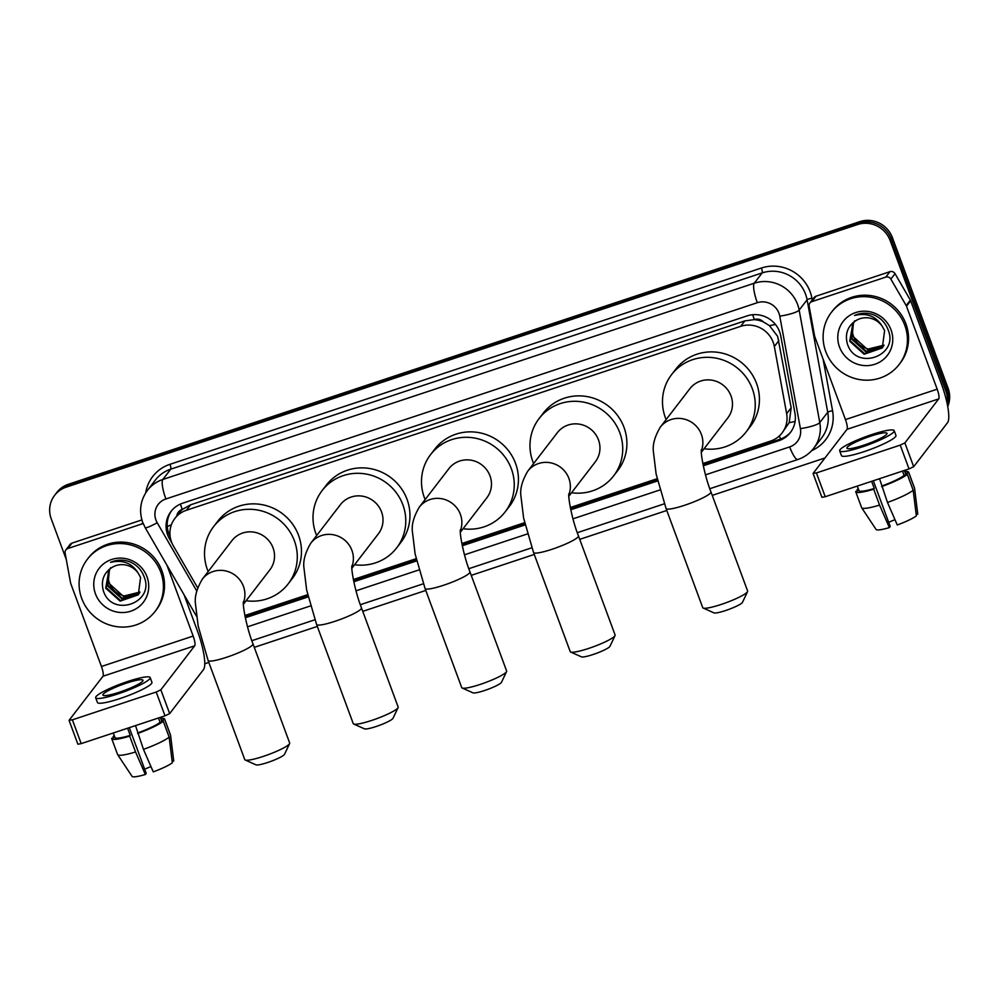<?xml version="1.0" encoding="UTF-8"?>
<svg xmlns="http://www.w3.org/2000/svg" width="998" height="998" viewBox="0 0 998 998"><rect width="100%" height="100%" fill="white"/><g stroke="black" fill="none" stroke-linecap="round" stroke-linejoin="round"><path stroke-width="1.5" d="M702.841 463.546L770.568 441.079A25.649 24.713 -142.4 0 0 782.095 432.92L789.193 422.653L791.177 407.783L777.667 336.413L769.47 325.635L763.42 321.955A8.545 8.233 -142.4 0 0 754.351 319.535A25.649 5.739 -108.4 0 1 752.692 314.732M782.095 432.92A25.649 24.713 -142.4 0 0 786.649 413.659L774.336 346.518A25.649 24.713 -142.4 0 0 773.176 342.264A25.649 24.713 -142.4 0 0 740.653 326.346L186.414 510.265A25.649 24.713 -142.4 0 0 174.887 518.424A25.649 24.713 -142.4 0 0 173.378 545.943L197.691 587.884M754.351 319.535L753.927 319.672A25.649 24.713 37.6 0 1 763.42 321.955M174.887 518.424L179.066 512.984A25.649 24.713 37.6 0 1 182.659 509.242L182.247 509.379A8.545 8.233 -142.4 0 0 176.821 515.904M753.927 319.672L744.832 320.894L190.606 504.813L182.659 509.242M244.884 615.516L307.646 594.696M353.367 579.526L416.129 558.693M461.849 543.523L524.611 522.69M570.32 507.52L657.133 478.716M66.292 559.566L51.222 518.835A25.649 24.713 37.6 0 1 54.628 495.332L55.738 493.885A25.649 24.713 37.6 0 1 67.265 485.727L858.729 223.078A25.649 24.713 37.6 0 1 891.239 238.996L946.99 389.694A25.649 24.713 37.6 0 1 947.539 405.5A25.649 24.713 37.6 0 0 946.99 389.694L891.239 238.996A25.649 24.713 37.6 0 0 858.729 223.078L67.265 485.727A25.649 24.713 37.6 0 0 55.738 493.885L56.849 492.438A25.649 24.713 37.6 0 1 68.375 484.279L859.839 221.631A25.649 24.713 37.6 0 1 892.362 237.549L948.1 388.247A25.649 24.713 37.6 0 1 947.738 406.573M703.291 465.779L778.864 440.692A25.649 24.713 -142.4 0 0 790.391 432.533A25.649 24.713 -142.4 0 0 794.957 413.284L780.785 336.064A25.649 24.713 -142.4 0 0 779.625 331.81A25.649 24.713 -142.4 0 0 747.103 315.892L182.572 503.229A25.649 24.713 -142.4 0 0 171.045 511.388A25.649 24.713 -142.4 0 0 169.535 538.908L171.943 543.049M54.628 495.332A25.649 24.713 37.6 0 1 66.142 487.174L857.606 224.525A25.649 24.713 37.6 0 1 890.129 240.456L945.867 391.141A25.649 24.713 37.6 0 1 947.164 403.641M824.984 457.97L712.235 495.382M666.789 510.465L579.726 539.357M534.267 554.439L471.243 575.359M425.784 590.442L362.761 611.35M317.302 626.432L254.278 647.353M208.832 662.435L204.752 663.782M245.333 617.75L308.17 596.891M353.816 581.747L416.653 560.901M462.299 545.756L525.123 524.898M570.781 509.753L657.645 480.924M170.147 536.537A25.649 24.713 37.6 0 1 171.619 510.677M790.94 431.797A25.649 24.713 37.6 0 1 779.987 439.245L703.079 464.769M657.408 479.926L570.569 508.743M524.886 523.9L462.086 544.746M416.416 559.903L353.604 580.736M307.933 595.893L245.121 616.739M825.733 351.533A42.739 41.18 37.6 0 1 831.396 312.362A42.739 41.18 37.6 0 1 871.204 297.304A42.739 41.18 37.6 0 1 904.799 325.298A42.739 41.18 37.6 0 1 899.148 364.47A42.739 41.18 37.6 0 1 859.328 379.539A42.739 41.18 37.6 0 1 825.733 351.533M831.396 312.362L832.507 310.914A42.739 41.18 37.6 0 1 872.314 295.857A42.739 41.18 37.6 0 1 905.922 323.851A42.739 41.18 37.6 0 1 900.258 363.023L899.148 364.47M891.039 329.864A27.869 26.846 37.6 0 1 874.834 364.27A27.869 26.846 37.6 0 1 839.493 346.967A27.869 26.846 37.6 0 1 855.71 312.561A27.869 26.846 37.6 0 1 891.039 329.864M847.215 343.287C855.186 371.481 899.086 356.311 888.257 330.213C885.688 323.015 880.81 317.888 873.637 314.819C867.087 312.511 860.738 312.723 854.575 315.455C866.788 312.561 876.019 316.191 882.257 326.321A19.324 18.613 37.6 0 0 855.997 320.595C847.801 326.022 844.882 333.594 847.215 343.287M852.803 322.94L850.184 340.717L864.567 353.666L882.544 347.641M853.028 322.666L849.747 341.291L864.131 354.24L882.319 347.928L884.602 330.588L882.257 326.321M853.49 322.279L851.955 338.422L866.339 351.358L883.355 346.431M853.302 322.441L851.519 338.996L865.902 351.932L883.155 346.743M884.066 345.146L868.11 349.063L861.96 346.506A19.324 18.613 37.6 0 1 853.527 336.376A19.324 18.613 37.6 0 1 854.176 321.768M854.687 320.795C851.93 325.972 851.469 331.274 853.29 336.7L867.661 349.637L883.891 345.483M811.811 301.646A4.279 4.117 -142.4 0 0 809.889 303.005L814.069 297.579A4.279 4.117 37.6 0 1 815.99 296.219L811.811 301.646L885.75 277.12L889.929 271.681A4.279 4.117 37.6 0 1 895.031 273.664L910.363 300.136A4.279 4.117 37.6 0 1 910.675 300.81L941.351 383.731A34.194 7.66 -108.4 0 1 947.526 422.703L913.681 466.702L909.028 468.91L900.233 445.12L904.887 442.9L938.719 398.901A8.545 1.909 71.6 0 0 937.184 389.17L906.508 306.236A4.279 4.117 -142.4 0 0 906.184 305.563L890.852 279.103A4.279 4.117 -142.4 0 0 885.75 277.12M815.99 296.219L889.929 271.681M809.889 303.005A4.279 4.117 -142.4 0 0 809.141 306.224L814.593 335.964A4.279 4.117 -142.4 0 0 814.78 336.675L845.456 419.597A8.545 1.909 71.6 0 1 847.003 429.34L813.158 473.339L816.414 472.94L825.221 496.73L909.028 468.91M825.221 496.73L821.903 497.303L813.108 473.514M816.414 472.94L900.233 445.12M863.47 445.295A21.37 3.119 -20.3 0 0 886.997 433.344A21.37 3.119 -20.3 0 0 870.431 436.238A21.37 3.119 -20.3 0 0 846.915 448.177A21.37 3.119 -20.3 0 0 863.47 445.295M857.294 486.088L858.966 490.604A24.788 3.618 -20.3 0 0 874.273 488.484L873.712 489.22L879.575 505.088L889.368 527.593L890.228 526.47L873.325 480.762M871.628 481.323L874.273 488.484M839.692 450.846L841.451 455.599A29.067 4.242 -20.3 0 0 863.981 451.682A29.067 4.242 -20.3 0 0 895.967 435.44L894.208 430.674A29.067 4.242 -20.3 0 0 871.691 434.604A29.067 4.242 -20.3 0 0 839.692 450.846A29.067 4.242 -20.3 0 0 862.222 446.917A29.067 4.242 -20.3 0 0 894.208 430.674M916.201 514.569L917.748 514.057L914.567 488.396L908.691 472.541L905.485 473.601A24.788 3.618 -20.3 0 0 905.46 473.401L904.375 470.457M908.691 472.541A28.206 4.117 -20.3 0 0 908.667 472.216A28.206 4.117 -20.3 0 0 904.774 471.555M858.28 488.758A28.206 4.117 -20.3 0 0 857.12 489.656L857.556 490.854M858.442 489.22L857.12 489.656M889.368 527.593A22.218 3.244 -20.3 0 1 876.082 529.464L861.686 507.782A28.206 4.117 -20.3 0 1 861.623 507.645L855.748 491.789A28.206 4.117 -20.3 0 1 855.723 491.465L858.891 490.417M855.748 491.789A28.206 4.117 -20.3 0 0 873.712 489.22M914.567 488.396A28.206 4.117 -20.3 0 0 914.567 488.222A28.206 4.117 -20.3 0 0 914.53 488.084L908.667 472.216M861.686 507.782A28.206 4.117 -20.3 0 0 879.575 505.088M894.981 519.696A17.091 2.495 -20.3 0 0 888.694 522.328M887.484 502.456A28.206 4.117 -20.3 0 0 913.17 490.218L916.351 515.866A22.218 3.244 -20.3 0 1 897.277 524.96L887.484 502.456L879.537 478.703M882.182 485.864A24.788 3.618 -20.3 0 0 904.101 475.41L907.307 474.349L913.17 490.218M902.491 471.081L904.101 475.41M905.485 473.601L904.338 470.47M881.621 486.6A28.206 4.117 -20.3 0 0 907.307 474.349M81.711 598.438A42.739 41.18 37.6 0 1 87.375 559.267A42.739 41.18 37.6 0 1 127.183 544.197A42.739 41.18 37.6 0 1 160.778 572.203A42.739 41.18 37.6 0 1 155.127 611.375A42.739 41.18 37.6 0 1 115.306 626.432A42.739 41.18 37.6 0 1 81.711 598.438M87.375 559.267L88.485 557.82A42.739 41.18 37.6 0 1 128.293 542.75A42.739 41.18 37.6 0 1 161.901 570.756A42.739 41.18 37.6 0 1 156.237 609.928L155.127 611.375M147.018 576.769A27.869 26.846 37.6 0 1 130.813 611.175A27.869 26.846 37.6 0 1 95.471 593.872A27.869 26.846 37.6 0 1 111.689 559.466A27.869 26.846 37.6 0 1 147.018 576.769M103.193 590.192C111.165 618.373 155.064 603.216 144.236 577.106C141.666 569.92 136.788 564.781 129.615 561.712C123.066 559.416 116.716 559.629 110.553 562.361C122.766 559.466 131.998 563.084 138.235 573.226A19.324 18.613 37.6 0 0 111.976 567.488C103.78 572.927 100.86 580.487 103.193 590.192M108.782 569.846L106.162 587.622L120.546 600.559L138.522 594.534M109.007 569.559L105.726 588.196L120.109 601.133L138.298 594.833L140.581 577.493L138.235 573.226M109.468 569.184L107.934 585.327L122.317 598.264L139.333 593.336M109.281 569.334L107.497 585.901L121.881 598.837L139.134 593.635M140.044 592.051L124.089 595.968L117.939 593.411A19.324 18.613 37.6 0 1 109.506 583.281A19.324 18.613 37.6 0 1 110.154 568.66M110.653 567.687C107.909 572.864 107.435 578.166 109.256 583.593L123.64 596.542L139.87 592.375M747.564 591.614L742.5 602.305A15.382 2.246 159.7 0 1 725.608 610.539A15.382 2.246 159.7 0 1 713.957 612.872L703.153 608.044A23.94 3.493 -20.3 0 0 721.28 604.414A23.94 3.493 -20.3 0 0 747.564 591.614A23.94 3.493 -20.3 0 0 747.627 591.041L710.95 491.902A23.94 3.493 159.7 0 1 684.616 505.275A23.94 3.493 159.7 0 1 666.065 508.518L702.729 607.645A23.94 3.493 -20.3 0 0 703.153 608.044M701.345 452.306L727.841 417.85A23.94 23.066 -142.4 0 0 731.01 395.919A23.94 23.066 -142.4 0 0 712.198 380.238A23.94 23.066 -142.4 0 0 689.892 388.671L660.289 427.169C654.676 436.737 652.393 445.046 653.453 452.094L656.11 474.013L666.065 508.518M666.128 419.584A47.018 45.297 37.6 0 1 665.379 417.7A47.018 45.297 37.6 0 1 671.604 374.599A47.018 45.297 37.6 0 1 715.404 358.033A47.018 45.297 37.6 0 1 752.355 388.833A47.018 45.297 37.6 0 1 746.13 431.922A47.018 45.297 37.6 0 1 704.064 448.763M671.604 374.599L675.783 369.173A47.018 45.297 37.6 0 1 719.57 352.606A47.018 45.297 37.6 0 1 756.534 383.407A47.018 45.297 37.6 0 1 750.309 426.495L746.13 431.922M615.042 635.589L609.99 646.28A15.382 2.246 159.7 0 1 593.086 654.513A15.382 2.246 159.7 0 1 581.435 656.846L570.644 652.018A23.94 3.493 -20.3 0 0 588.77 648.388A23.94 3.493 -20.3 0 0 615.042 635.589A23.94 3.493 -20.3 0 0 615.105 635.015L578.441 535.876A23.94 3.493 159.7 0 1 552.094 549.249A23.94 3.493 159.7 0 1 533.543 552.493L570.22 651.619A23.94 3.493 -20.3 0 0 570.644 652.018M568.823 496.28L595.319 461.825A23.94 23.066 -142.4 0 0 598.488 439.893A23.94 23.066 -142.4 0 0 579.676 424.212A23.94 23.066 -142.4 0 0 557.383 432.645L527.78 471.143C522.154 480.712 519.883 489.02 520.931 496.068L523.601 517.987L533.543 552.493M533.606 463.559A47.018 45.297 37.6 0 1 532.87 461.675A47.018 45.297 37.6 0 1 539.082 418.574A47.018 45.297 37.6 0 1 582.882 402.007A47.018 45.297 37.6 0 1 619.833 432.808A47.018 45.297 37.6 0 1 613.62 475.896A47.018 45.297 37.6 0 1 571.555 492.738M539.082 418.574L543.261 413.147A47.018 45.297 37.6 0 1 587.061 396.58A47.018 45.297 37.6 0 1 624.012 427.381A47.018 45.297 37.6 0 1 617.799 470.47L613.62 475.896M506.56 671.592L501.507 682.283A15.382 2.246 159.7 0 1 484.616 690.504A15.382 2.246 159.7 0 1 472.965 692.837L462.161 688.021A23.94 3.493 -20.3 0 0 480.288 684.391A23.94 3.493 -20.3 0 0 506.56 671.592A23.94 3.493 -20.3 0 0 506.635 671.018L469.958 571.879A23.94 3.493 159.7 0 1 443.611 585.252A23.94 3.493 159.7 0 1 425.061 588.483L461.737 687.622A23.94 3.493 -20.3 0 0 462.161 688.021M460.352 532.283L486.837 497.827A23.94 23.066 -142.4 0 0 490.006 475.896A23.94 23.066 -142.4 0 0 471.193 460.215A23.94 23.066 -142.4 0 0 448.9 468.648L419.297 507.146C413.671 516.715 411.401 525.023 412.461 532.059L415.118 553.99L425.061 588.483M425.123 499.561A47.018 45.297 37.6 0 1 424.387 497.665A47.018 45.297 37.6 0 1 430.612 454.577A47.018 45.297 37.6 0 1 474.399 438.01A47.018 45.297 37.6 0 1 511.363 468.811A47.018 45.297 37.6 0 1 505.138 511.899A47.018 45.297 37.6 0 1 463.072 528.74M430.612 454.577L434.779 449.15A47.018 45.297 37.6 0 1 478.578 432.583A47.018 45.297 37.6 0 1 515.542 463.371A47.018 45.297 37.6 0 1 509.317 506.473L505.138 511.899M398.077 707.594L393.025 718.286A15.382 2.246 159.7 0 1 376.134 726.507A15.382 2.246 159.7 0 1 364.482 728.839L353.679 724.012A23.94 3.493 -20.3 0 0 371.805 720.394A23.94 3.493 -20.3 0 0 398.077 707.594A23.94 3.493 -20.3 0 0 398.152 707.021L361.476 607.882A23.94 3.493 159.7 0 1 335.128 621.255A23.94 3.493 159.7 0 1 316.591 624.486L353.255 723.625A23.94 3.493 -20.3 0 0 353.679 724.012M351.87 568.274L378.367 533.83A23.94 23.066 -142.4 0 0 381.535 511.887A23.94 23.066 -142.4 0 0 362.711 496.218A23.94 23.066 -142.4 0 0 340.418 504.651L310.815 543.137C305.201 552.717 302.918 561.026 303.978 568.062L306.636 589.993L316.591 624.486M316.653 535.552A47.018 45.297 37.6 0 1 315.904 533.668A47.018 45.297 37.6 0 1 322.129 490.579A47.018 45.297 37.6 0 1 365.917 474.013A47.018 45.297 37.6 0 1 402.88 504.801A47.018 45.297 37.6 0 1 396.655 547.902A47.018 45.297 37.6 0 1 354.589 564.731M322.129 490.579L326.309 485.14A47.018 45.297 37.6 0 1 370.096 468.573A47.018 45.297 37.6 0 1 407.059 499.374A47.018 45.297 37.6 0 1 400.834 542.463L396.655 547.902M289.607 743.585L284.542 754.276A15.382 2.246 159.7 0 1 267.651 762.509A15.382 2.246 159.7 0 1 255.999 764.842L245.196 760.014A23.94 3.493 -20.3 0 0 263.322 756.384A23.94 3.493 -20.3 0 0 289.607 743.585A23.94 3.493 -20.3 0 0 289.669 743.011L252.993 643.872A23.94 3.493 159.7 0 1 226.658 657.245A23.94 3.493 159.7 0 1 208.108 660.489L244.772 759.615A23.94 3.493 -20.3 0 0 245.196 760.014M243.387 604.277L269.884 569.821A23.94 23.066 -142.4 0 0 273.053 547.89A23.94 23.066 -142.4 0 0 254.241 532.208A23.94 23.066 -142.4 0 0 231.935 540.642L202.332 579.139C196.718 588.708 194.435 597.016 195.496 604.064L198.165 625.983L208.108 660.489M208.17 571.555A47.018 45.297 37.6 0 1 207.422 569.671A47.018 45.297 37.6 0 1 213.647 526.57A47.018 45.297 37.6 0 1 257.447 510.003A47.018 45.297 37.6 0 1 294.398 540.804A47.018 45.297 37.6 0 1 288.173 583.892A47.018 45.297 37.6 0 1 246.107 600.734M213.647 526.57L217.826 521.143A47.018 45.297 37.6 0 1 261.613 504.576A47.018 45.297 37.6 0 1 298.577 535.377A47.018 45.297 37.6 0 1 292.352 578.466L288.173 583.892M67.789 548.551A4.279 4.117 -142.4 0 0 65.868 549.91L70.047 544.484A4.279 4.117 37.6 0 1 71.968 543.124L67.789 548.551L141.728 524.012L142.789 522.628M71.968 543.124L141.891 519.921M184.069 594.758L197.33 630.636A34.194 7.66 -108.4 0 1 203.505 669.596L169.66 713.595L165.007 715.815L156.212 692.026L160.853 689.805L194.697 645.806A8.545 1.909 71.6 0 0 193.163 636.063L166.965 565.242M65.868 549.91A4.279 4.117 -142.4 0 0 65.107 553.117L70.571 582.869A4.279 4.117 -142.4 0 0 70.758 583.568L101.434 666.502A8.545 1.909 71.6 0 1 102.981 676.245L69.136 720.244L72.392 719.832L81.2 743.622L165.007 715.815M81.2 743.622L77.881 744.209L69.087 720.406M72.392 719.832L156.212 692.026M143.263 523.813A4.279 4.117 -142.4 0 0 141.728 524.012M119.448 692.188A21.37 3.119 -20.3 0 0 142.976 680.249A21.37 3.119 -20.3 0 0 126.409 683.131A21.37 3.119 -20.3 0 0 102.894 695.07A21.37 3.119 -20.3 0 0 119.448 692.188M113.273 732.981L114.932 737.497A24.788 3.618 -20.3 0 0 130.251 735.389L129.69 736.125L135.553 751.981L145.346 774.485L146.207 773.375L129.291 727.667M127.607 728.228L130.251 735.389M95.671 697.739L97.43 702.505A29.067 4.242 -20.3 0 0 119.96 698.575A29.067 4.242 -20.3 0 0 151.946 682.333L150.187 677.58A29.067 4.242 -20.3 0 0 127.669 681.509A29.067 4.242 -20.3 0 0 95.671 697.739A29.067 4.242 -20.3 0 0 118.201 693.822A29.067 4.242 -20.3 0 0 150.187 677.58M172.167 761.474L173.727 760.963A22.218 3.244 -20.3 0 0 173.727 760.95L170.546 735.301L164.67 719.433L161.464 720.506A24.788 3.618 -20.3 0 0 161.439 720.307L160.354 717.362M164.67 719.433A28.206 4.117 -20.3 0 0 164.645 719.121A28.206 4.117 -20.3 0 0 160.753 718.46M114.259 735.663A28.206 4.117 -20.3 0 0 113.098 736.561L113.535 737.759M114.421 736.112L113.098 736.561M145.346 774.485A22.218 3.244 -20.3 0 1 132.06 776.369L117.664 754.675A28.206 4.117 -20.3 0 1 117.602 754.55L111.726 738.695A28.206 4.117 -20.3 0 1 111.701 738.37L114.87 737.31M111.726 738.695A28.206 4.117 -20.3 0 0 129.69 736.125M170.546 735.301A28.206 4.117 -20.3 0 0 170.546 735.114A28.206 4.117 -20.3 0 0 170.508 734.977L164.645 719.121M117.664 754.675A28.206 4.117 -20.3 0 0 135.553 751.981M150.96 766.601A17.091 2.495 -20.3 0 0 144.673 769.221M143.463 749.361A28.206 4.117 -20.3 0 0 169.149 737.11L172.33 762.771A22.218 3.244 -20.3 0 1 153.255 771.866L143.463 749.361L135.516 725.608M138.161 732.769A24.788 3.618 -20.3 0 0 160.079 722.315L163.285 721.255L169.149 737.11M158.47 717.986L160.079 722.315M161.464 720.506L160.316 717.375M137.599 733.493A28.206 4.117 -20.3 0 0 163.285 721.255M778.864 340.63L774.336 346.518M167.265 526.62A25.649 2.695 -30.1 0 0 171.444 524.636M780.623 439.02A25.649 5.739 -108.4 0 1 779.313 435.951M789.193 422.653A25.649 4.678 -10.4 0 0 795.107 421.406M769.47 325.635A25.649 4.678 -10.4 0 0 775.434 324.45M182.247 509.379A25.649 5.739 -108.4 0 1 180.426 504.052M744.832 320.894L740.653 326.346M791.177 407.783L786.649 413.659M190.606 504.813L186.414 510.265M68.375 484.279L66.142 487.174M859.839 221.631L857.606 224.525M892.362 237.549L890.129 240.456M948.1 388.247L945.867 391.141M705.486 474.848L789.68 446.904A17.091 16.479 -142.4 0 0 800.408 428.629L779.775 316.154A17.091 16.479 -142.4 0 0 757.32 302.706L165.893 498.963A17.091 16.479 -142.4 0 0 157.21 522.752L196.781 591.028M165.893 498.963A17.091 3.83 71.6 0 1 162.811 479.477L754.239 283.22A34.194 32.946 37.6 0 1 797.602 304.452A34.194 32.946 37.6 0 1 799.161 310.116L807.095 299.799A34.194 32.946 -142.4 0 0 805.536 294.136A34.194 32.946 -142.4 0 0 762.173 272.903L170.758 469.16A34.194 32.946 -142.4 0 0 155.389 480.038L147.442 490.367A34.194 32.946 37.6 0 1 162.811 479.477L170.758 469.16A4.279 0.961 -108.4 0 0 169.984 464.295L761.399 268.025A4.279 0.961 -108.4 0 1 762.173 272.903L754.239 283.22A17.091 3.83 71.6 0 0 757.32 302.706M147.442 490.367C140.381 500.173 138.797 510.851 142.702 522.391L145.209 527.705A17.091 1.796 -30.1 0 0 157.21 522.752M761.399 268.025A38.46 37.063 37.6 0 1 810.189 291.915A38.46 37.063 37.6 0 1 811.935 298.29L812.247 299.961M823.101 359.155L832.569 410.764A38.46 37.063 37.6 0 1 811.711 450.622M145.683 492.9A38.46 37.063 37.6 0 1 169.984 464.295M779.775 316.154A17.091 3.119 -10.4 0 0 799.161 310.116L819.782 422.591L827.729 412.274L807.095 299.799A4.279 0.786 169.6 0 1 811.935 298.29M800.408 428.629A17.091 3.119 -10.4 0 0 819.782 422.591A34.194 32.946 37.6 0 1 813.707 448.264L821.641 437.947A34.194 32.946 -142.4 0 0 827.729 412.274A4.279 0.786 169.6 0 1 832.569 410.764M247.529 626.819L310.528 605.911M356.012 590.816L419.01 569.908M464.494 554.813L527.48 533.918M572.977 518.823L660.002 489.931M789.68 446.904A17.091 3.83 71.6 0 0 797.851 459.504C804.263 457.334 809.553 453.591 813.707 448.264M779.987 439.245L778.864 440.692M170.359 537.835L169.535 538.908M847.003 429.34L938.719 398.901M845.456 419.597L937.184 389.17M910.675 300.81L906.508 306.236M904.887 442.9L913.681 466.702M906.184 305.563L910.363 300.136M895.031 273.664L890.852 279.103M701.307 450.909A23.94 23.066 -142.4 0 0 701.394 434.417A23.94 23.066 -142.4 0 0 671.043 419.559A23.94 23.066 -142.4 0 0 660.289 427.169M568.798 494.883A23.94 23.066 -142.4 0 0 568.885 478.391A23.94 23.066 -142.4 0 0 538.533 463.534A23.94 23.066 -142.4 0 0 527.78 471.143M460.315 530.874A23.94 23.066 -142.4 0 0 460.402 514.382A23.94 23.066 -142.4 0 0 430.051 499.524A23.94 23.066 -142.4 0 0 419.297 507.146M351.832 566.876A23.94 23.066 -142.4 0 0 351.92 550.385A23.94 23.066 -142.4 0 0 321.568 535.527A23.94 23.066 -142.4 0 0 310.815 543.137M243.35 602.879A23.94 23.066 -142.4 0 0 243.45 586.387A23.94 23.066 -142.4 0 0 213.085 571.53A23.94 23.066 -142.4 0 0 202.332 579.139M102.981 676.245L194.697 645.806M101.434 666.502L193.163 636.063M160.853 689.805L169.66 713.595M251.858 640.691L314.894 619.77M360.328 604.701L423.377 583.78M468.811 568.698L531.859 547.777M577.293 532.695L664.369 503.803M709.815 488.721L797.851 459.504M145.209 527.705L196.481 616.19M917.748 514.057L914.567 488.222M710.95 491.902C704.251 474.973 700.496 452.755 701.357 449.799M578.441 535.876C571.729 518.948 567.974 496.73 568.848 493.773M469.958 571.879C463.247 554.95 459.492 532.732 460.365 529.763M361.476 607.882C354.764 590.941 351.022 568.735 351.882 565.766M252.993 643.872C246.294 626.944 242.539 604.726 243.4 601.769M173.727 760.963L170.546 735.114"/></g></svg>
